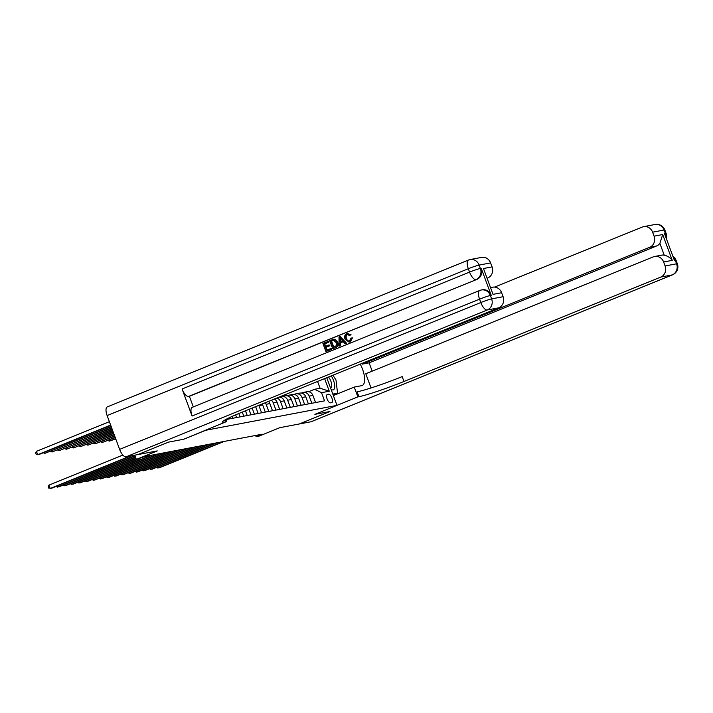 <?xml version="1.0" encoding="UTF-8"?>
<svg xmlns="http://www.w3.org/2000/svg" width="713" height="713" viewBox="0 0 713 713"><rect width="100%" height="100%" fill="white"/><g stroke="black" fill="none" stroke-linecap="round" stroke-linejoin="round"><path stroke-width="1.07" d="M134.802 455.179L136.361 459.413L157.252 450.919L137.867 454.591L168.58 442.105L183.66 439.253L205.772 430.26L336.982 405.376L326.759 377.738M311.028 421.757L672.216 274.915A8.672 3.449 67.9 0 0 672.484 274.835L311.296 421.677A8.672 3.449 -112.1 0 1 311.028 421.757L299.255 423.985L329.967 411.499L314.87 414.36L329.941 411.508L299.228 423.994L279.853 427.666L258.962 436.16L256.092 436.704L262.232 434.208L145.381 456.365L136.361 459.413M328.622 394.227L327.356 394.467A4.483 1.782 67.9 0 0 327.222 394.512A4.483 1.782 67.9 0 0 327.187 399.164A4.483 1.782 67.9 0 0 330.458 402.854L331.723 402.613A4.483 1.782 67.9 0 0 331.857 402.569A4.483 1.782 67.9 0 0 331.884 397.916A4.483 1.782 67.9 0 0 328.622 394.227L326.759 394.984M324.62 378.603L329.281 391.205L321.527 392.676L314.62 389.271L308.586 391.722M225.843 419.583L324.558 400.858L321.527 392.676M333.354 395.572L354.245 387.079L357.864 396.883L314.87 414.36L336.982 405.376M255.628 435.456L256.092 436.704M314.62 389.271L320.075 388.237L317.57 381.473M282.125 396.455L281.947 395.956M290.298 407.355L287.66 400.225A5.784 5.285 -100.7 0 0 281.671 396.535A5.784 5.285 -100.7 0 0 280.744 396.811L279.879 397.168M297.481 405.991L294.834 398.861A5.784 5.285 -100.7 0 0 288.845 395.18A5.784 5.285 -100.7 0 0 287.927 395.448L287.054 395.804M304.656 404.636L302.018 397.498A5.784 5.285 -100.7 0 0 296.029 393.817A5.784 5.285 -100.7 0 0 295.102 394.093L294.228 394.441M311.831 403.273L309.192 396.134A5.784 5.285 -100.7 0 0 303.203 392.453A5.784 5.285 -100.7 0 0 302.276 392.729L301.412 393.077M315.565 402.56L312.927 395.43A5.784 5.285 -100.7 0 0 306.938 391.749L303.203 392.453M308.39 403.923L305.752 396.793A5.784 5.285 -100.7 0 0 299.754 393.113L296.029 393.817M301.207 405.287L298.569 398.148A5.784 5.285 -100.7 0 0 292.58 394.467L288.845 395.18M294.032 406.651L291.394 399.512A5.784 5.285 -100.7 0 0 285.405 395.831L281.671 396.535M286.858 408.005L284.211 400.875A5.784 5.285 -100.7 0 0 279.104 397.105M283.123 408.718L280.485 401.579A5.784 5.285 -100.7 0 0 276.831 398.032M279.674 409.369L277.036 402.239A5.784 5.285 -100.7 0 0 274.309 399.057M275.94 410.082L273.302 402.943A5.784 5.285 -100.7 0 0 271.35 400.26M272.5 410.733L269.862 403.594A5.784 5.285 -100.7 0 0 268.48 401.428M268.765 411.437L266.127 404.307A5.784 5.285 -100.7 0 0 265.272 402.729M265.316 412.096L262.678 404.957A5.784 5.285 -100.7 0 0 262.215 403.977M261.591 412.8L258.953 405.67A5.784 5.285 -100.7 0 0 258.819 405.349M258.142 413.451L255.628 406.651M254.407 414.164L252.152 408.068M250.967 414.814L248.953 409.369M247.233 415.519L245.477 410.777M243.784 416.178L242.268 412.078M240.058 416.882L238.802 413.504M236.609 417.542L235.62 414.859M232.875 418.246L232.188 416.374M229.434 418.896L229.042 417.845M320.075 388.237L329.281 391.205M157.457 467.015L157.858 468.093L222.857 441.677M156.263 467.505L159.302 467.826L224.301 441.4M150.283 468.379L150.684 469.457L215.683 443.031M149.088 468.86L152.119 469.19L217.117 442.764M143.108 469.733L143.509 470.821L208.508 444.395M141.914 470.224L144.944 470.544L209.943 444.119M135.925 471.097L136.326 472.184L201.324 445.759M134.73 471.587L137.761 471.908L202.759 445.482M128.75 472.461L129.151 473.539L194.15 447.113M127.556 472.951L130.586 473.272L195.585 446.846M115.987 439.556L115.051 439.146M331.046 389.334A9.394 3.734 67.9 0 0 334.468 388.398A9.394 3.734 67.9 0 0 331.251 375.911M330.467 387.765A6.435 2.558 67.9 0 0 330.761 387.694A6.435 2.558 67.9 0 0 331.536 386.704A6.435 2.558 67.9 0 0 328.479 377.034M332.926 375.225L335.992 379.967L337.561 393.193L332.811 394.102M334.335 394.512L337.561 393.193M655.095 224.479A8.672 8.672 0 0 1 664.846 229.996A8.672 0.633 159.7 0 0 664.088 230.005L652.6 232.188A8.672 7.932 -100.7 0 0 643.616 226.663L655.095 224.479A8.672 7.932 79.3 0 1 664.088 230.005L665.336 233.383L664.471 233.552L674.48 260.593L675.336 260.423L676.584 263.801A8.672 7.932 79.3 0 1 672.216 274.915L660.728 277.09A8.672 7.932 -100.7 0 0 665.104 265.985L676.584 263.801A8.672 0.633 -20.3 0 1 677.35 263.792A8.672 8.672 0 0 1 672.484 274.835M354.245 387.079L361.705 385.662A16.256 6.47 67.9 0 0 362.204 385.519A16.256 6.47 67.9 0 0 360.234 364.12M357.864 396.883L358.897 396.686A36.131 2.647 159.7 0 0 403.968 381.482L660.728 277.09M654.641 256.475L661.53 255.165A8.672 7.932 79.3 0 1 664.231 255.165L659.881 243.391L662.689 234.541L672.243 260.361L663.625 261.992A8.672 7.932 -100.7 0 0 654.641 256.475A8.672 7.932 -100.7 0 0 653.26 256.876L365.778 373.755L371.036 387.952M372.186 371.143L369.12 362.846L362.231 364.156L649.703 247.277A8.672 7.932 -100.7 0 0 654.079 236.172L662.689 234.541M361.954 363.425L362.231 364.156M663.625 261.992L665.104 265.985M652.6 232.188L654.079 236.172M643.616 226.663A8.672 7.932 -100.7 0 0 642.226 227.073L494.59 287.089M659.881 243.391A8.672 7.932 79.3 0 1 656.593 245.976L649.703 247.277M369.12 362.846L656.593 245.976M358.897 396.686L357.097 391.82A36.131 2.647 159.7 0 0 402.168 376.607L403.968 381.482M672.243 260.361C670.354 257.732 667.689 256.003 664.231 255.165M336.857 393.487A16.256 6.47 -112.1 0 1 336.652 394.236M333.051 394.752L336.589 394.084L336.527 393.621M347.828 334.388L347.632 334.459C346.126 335.351 345.743 336.714 346.491 338.559C347.106 340.493 348.274 341.286 349.985 340.921M350.849 338.14L351.981 337.98L349.976 341.901L349.094 342.169L344.994 339.076C344.121 336.563 344.744 334.736 346.875 333.595L350.591 334.798L349.637 335.466L347.169 334.549C345.662 335.44 345.288 336.803 346.037 338.648C346.643 340.582 347.81 341.367 349.53 341.01L350.849 338.14L352.445 337.891L350.431 341.821L349.334 342.115M347.784 333.354L346.875 333.595M347.338 333.506L351.046 334.709L349.637 335.466M343.309 341.723L340.564 342.837L340.645 345.68L339.085 346.215L339.014 336.91L340.181 336.438L346.108 343.354L345.003 343.809L343.247 341.652L340.101 342.926L340.19 345.76L339.085 346.215M340.181 336.438L346.571 343.274L345.003 343.809M328.114 341.34L328.461 342.276L324.299 343.969L325.226 346.465L329.103 344.887L329.442 345.823L325.574 347.4L326.607 350.208L331.42 348.354L331.759 349.29L325.912 351.562L322.918 343.452L328.577 341.251L328.916 342.187L324.763 343.88L325.654 346.286M329.103 344.887L329.905 345.734L326.028 347.311L327.035 350.03M491.239 295.342L490.375 295.503A8.672 7.932 -100.7 0 0 481.391 289.977L482.255 289.817A8.672 7.932 79.3 0 1 491.239 295.342L481.239 268.302A8.672 7.932 79.3 0 1 476.863 279.407L188.526 396.446A8.672 3.449 -112.1 0 1 182.082 388.986L192.082 416.027A8.672 3.449 -112.1 0 1 192.26 407.337L479.742 290.467A8.672 3.449 67.9 0 0 479.564 299.157L192.082 416.027M193.321 406.909L189.391 396.285L476.863 279.407M333.782 339.21L335.333 339.308L337.712 342.151C338.684 344.744 338.051 346.571 335.823 347.641L332.721 348.8L329.718 340.689L333.586 339.254L334.869 339.397L337.249 342.24C338.22 344.834 337.588 346.661 335.36 347.73L332.721 348.8M168.553 442.113L183.66 439.253L225.62 421.962A36.131 2.647 -20.3 0 1 222.447 422.016A36.131 2.647 -20.3 0 1 241.983 412.203L498.744 307.811L487.255 309.995L126.067 456.828L137.841 454.6L168.553 442.113M226.654 421.766L225.807 419.476M483.476 268.525L493.022 294.353L483.476 268.525L492.086 266.894L490.606 262.91L479.127 265.084L480.375 268.462L481.239 268.302M492.086 266.894A8.672 7.932 79.3 0 1 487.719 278.008L487.38 278.07M182.082 388.986L469.564 272.116L468.307 268.739A8.672 0.633 159.7 0 1 479.127 265.084A8.672 7.932 -100.7 0 0 470.143 259.559L481.623 257.384A8.672 7.932 79.3 0 1 490.606 262.91M126.067 456.828A8.672 3.449 -112.1 0 1 119.624 449.377L107.119 415.572A8.672 3.449 -112.1 0 1 107.298 406.891L468.486 260.049A8.672 3.449 67.9 0 0 468.307 268.739L107.119 415.572M490.883 287.526L492.647 287.196A8.672 7.932 79.3 0 1 501.64 292.722L493.022 294.353M119.624 449.377L480.812 302.535L479.564 299.157A8.672 0.633 159.7 0 1 490.375 295.503L491.631 298.881L503.111 296.706L501.64 292.722M503.111 296.706A8.672 7.932 79.3 0 1 498.744 307.811M189.391 396.285L188.526 396.446M330.957 348.443L331.759 349.29M331.304 349.379L325.912 351.562M325.574 347.4L326.028 347.311M329.442 345.823L329.905 345.734M324.299 343.969L324.763 343.88M328.461 342.276L328.916 342.187M333.88 340.261L331.108 341.197L333.417 347.445L336.465 345.538L336.206 342.65L333.515 340.297M335.36 347.73L335.823 347.641M337.249 342.24L337.712 342.151M334.869 339.397L335.333 339.308M331.108 341.197L331.563 341.117L333.844 347.267M334.344 340.181L331.563 341.117M332.597 340.591L333.06 340.502M339.994 339.308L340.065 341.866L342.588 340.841L339.941 337.606L340.529 341.679M340.19 345.76L340.645 345.68M340.101 342.926L340.564 342.837M346.108 343.354L346.571 343.274M340.404 337.525L340.449 339.228M346.037 338.648L346.491 338.559M350.591 334.798L351.046 334.709M349.976 341.901L350.431 341.821M351.981 337.98L352.445 337.891M121.575 473.824L121.976 474.903L186.975 448.477M120.372 474.305L123.411 474.635L188.41 448.21M114.392 475.179L114.793 476.266L179.792 449.841M113.198 475.669L116.228 475.99L181.227 449.564M107.217 476.542L107.618 477.63L172.617 451.204M106.023 477.033L109.053 477.353L174.052 450.928M100.043 477.906L100.435 478.984L165.434 452.559M98.84 478.396L101.879 478.717L166.878 452.292M92.859 479.27L93.26 480.348L158.259 453.923M91.665 479.751L94.695 480.081L159.694 453.655M115.64 438.602L109.472 441.106L115.738 438.869M109.071 440.019L109.472 441.106L107.877 440.509M115.141 437.247L102.289 442.47L115.239 437.515M101.888 441.383L102.289 442.47L100.693 441.873M114.633 435.893L95.114 443.825L114.74 436.16M94.713 442.746L95.114 443.825L93.519 443.228M114.133 434.538L87.94 445.188L114.232 434.805M87.539 444.11L87.94 445.188L86.335 444.591M113.634 433.183L80.756 446.552L113.732 433.459M80.355 445.465L80.756 446.552L79.161 445.955M85.685 480.624L86.086 481.712L151.085 455.286M84.49 481.115L87.521 481.435L152.52 455.01M113.135 431.828L73.582 447.916L113.233 432.105M73.181 446.828L73.582 447.916L71.986 447.318M78.501 481.988L78.902 483.075L137.761 459.145M77.307 482.478L80.337 482.799L139.195 458.869M112.636 430.474L66.407 449.27L112.734 430.75M66.006 448.192L66.407 449.27L64.803 448.673M71.327 483.352L71.728 484.43L135.96 458.316M70.132 483.833L73.163 484.163L136.058 458.593M112.137 429.128L59.224 450.634L112.235 429.395M58.822 449.555L59.224 450.634L57.628 450.037M64.152 484.715L64.553 485.794L135.461 456.962M62.949 485.196L65.988 485.526L135.559 457.238M111.629 427.773L52.049 451.997L111.736 428.041M51.648 450.91L52.049 451.997L50.454 451.4M56.969 486.07L57.37 487.157L134.962 455.616M55.774 486.56L58.805 486.881L135.06 455.883M111.13 426.419L44.866 453.361L111.228 426.686M44.473 452.274L44.866 453.361L43.27 452.764M122.894 455.072L48.947 485.134L50.195 488.521L129.935 456.097M48.947 485.134L48.154 486.721L48.653 488.075L51.63 488.245L131.37 455.83M109.383 421.686L36.443 451.338L37.691 454.716L39.126 454.448L110.729 425.331M110.631 425.064L37.691 454.716L36.149 454.27L35.65 452.924L36.443 451.338M309.192 396.134L312.927 395.43M302.018 397.498L305.752 396.793M294.834 398.861L298.569 398.148M287.66 400.225L291.394 399.512M280.485 401.579L284.211 400.875M273.302 402.943L277.036 402.239M266.127 404.307L269.862 403.594M258.953 405.67L262.678 404.957M673.179 257.072A8.672 7.932 79.3 0 1 675.336 260.423A8.672 0.633 159.7 0 1 676.102 260.414A8.672 8.672 0 0 0 672.885 256.279M666.343 238.605A8.672 8.672 0 0 0 666.094 233.374A8.672 0.633 -20.3 0 0 665.336 233.383A8.672 7.932 79.3 0 1 665.897 237.393M224.889 419.984L225.62 421.962M476.008 279.576A8.672 7.932 -100.7 0 0 480.375 268.462A8.672 0.633 -20.3 0 0 469.564 272.116A8.672 3.449 67.9 0 0 476.008 279.576M468.753 259.969A8.672 3.449 67.9 0 0 468.486 260.049A8.672 8.672 0 0 1 470.143 259.559M487.255 309.995A8.672 7.932 -100.7 0 0 491.631 298.881A8.672 0.633 -20.3 0 0 480.812 302.535A8.672 3.449 67.9 0 0 487.255 309.995M480.009 290.387A8.672 3.449 67.9 0 0 479.742 290.467A8.672 8.672 0 0 1 481.391 289.977M676.102 260.414L677.35 263.792M664.846 229.996L666.094 233.374M349.548 342.08L349.094 342.169"/></g></svg>
